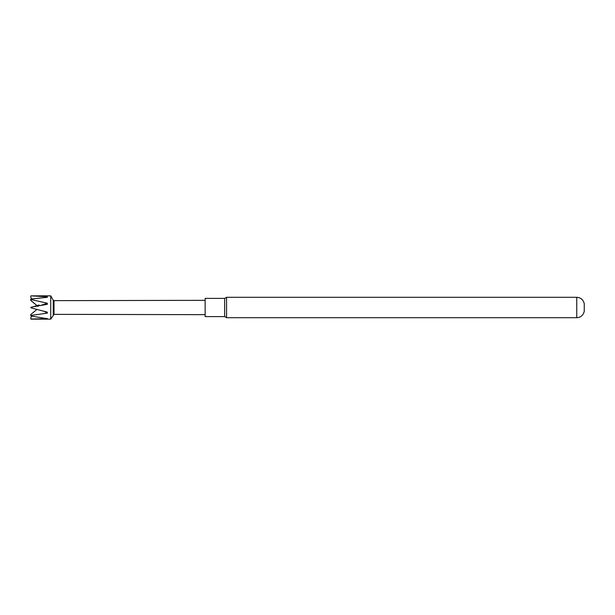 <?xml version="1.0" encoding="UTF-8"?>
<svg xmlns="http://www.w3.org/2000/svg" width="615" height="615" viewBox="0 0 615 615"><rect width="100%" height="100%" fill="white"/><g stroke="black" fill="none" stroke-linecap="round" stroke-linejoin="round"><path stroke-width="0.92" d="M576.755 297.299C580.783 297.568 583.281 299.713 584.25 303.718L584.25 311.282C583.281 315.287 580.783 317.432 576.755 317.701L226.566 317.701L226.566 297.299L576.755 297.299L576.755 317.701M224.66 316.602L205.141 316.602L205.141 298.398L224.66 298.398L224.66 316.602L226.566 317.701M53.244 314.795L53.244 300.205L50.73 295.846L50.73 319.154L54.005 314.357L54.005 300.643L53.244 300.205M31.903 316.179L30.75 317.54L31.081 319.154L50.73 319.154M31.081 299.028L30.75 299.59L31.081 299.028L47.34 297.314L47.34 296.807L31.081 295.853L50.73 295.846M31.081 307.177L31.081 307.907L31.081 307.177L47.34 304.302L47.34 303.226L31.081 299.551M31.081 315.51L31.081 316.025L30.75 315.434L47.34 313.166L47.34 312.143L31.081 307.907M30.75 318.962L47.34 318.708L31.081 316.025M54.005 314.357L205.141 314.665M54.005 300.643L205.141 300.335M30.75 299.59L30.75 300.366L37.992 306.439M30.75 296.03L30.75 297.46L31.988 298.921M30.75 299.197L30.75 300.428L37.992 306.454M39.091 304.971L30.75 307.546M36.892 309.453L30.75 314.572L30.75 315.434M40.244 305.586L47.34 303.226M46.802 297.36L47.34 296.807M47.34 313.166L44.072 311.321M47.34 318.708L46.994 318.309M224.66 298.398L226.566 297.299"/></g></svg>
